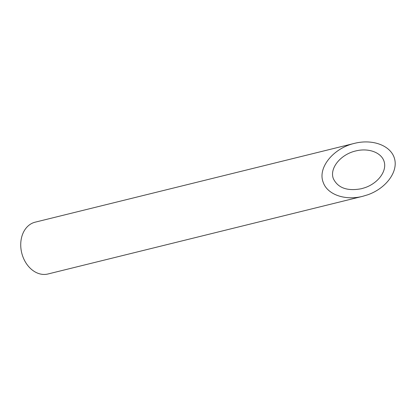 <?xml version="1.0" encoding="UTF-8"?>
<svg xmlns="http://www.w3.org/2000/svg" width="416" height="416" viewBox="0 0 416 416"><rect width="100%" height="100%" fill="white"/><g stroke="black" fill="none" stroke-linecap="round" stroke-linejoin="round"><path stroke-width="0.62" d="M333.408 178.776C338 188.048 347.381 191.35 361.551 188.692L365.123 187.616C378.009 183.108 386.75 171.475 384.28 162.131C381.961 152.74 368.935 147.638 355.748 150.951C340.517 154.414 329.228 168.48 333.408 178.776M362.721 196.305L47.954 273.993A26.686 20.415 -103.9 0 1 21.736 252.975A26.686 20.415 -103.9 0 1 35.162 222.175L354.578 143.338C333.2 148.2 317.356 167.934 323.222 182.39C327.34 194.584 345.155 200.855 362.721 196.305L367.739 194.797C385.824 188.469 398.091 172.141 394.618 159.026C391.368 145.844 373.09 138.689 354.578 143.338"/></g></svg>
